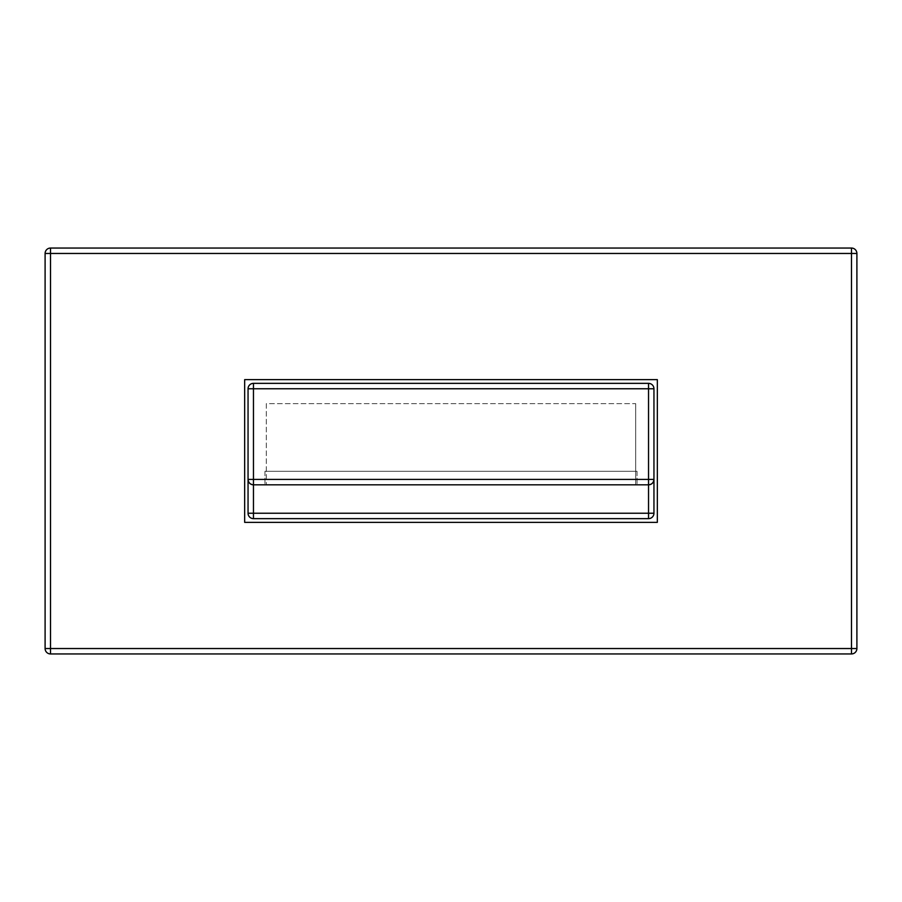 <?xml version="1.0" encoding="UTF-8"?>
<svg xmlns="http://www.w3.org/2000/svg" width="902" height="902" viewBox="0 0 902 902"><rect width="100%" height="100%" fill="white"/><g stroke="black" fill="none" stroke-linecap="round" stroke-linejoin="round"><path stroke-width="0.68" stroke-dasharray="4.51 3.38" d="M856.9 648.538L856.9 253.462A5.412 5.412 0 0 0 851.488 248.05L50.512 248.05A5.412 5.412 0 0 0 45.1 253.462L45.1 648.538A5.412 5.412 0 0 0 50.512 653.95L851.488 653.95A5.412 5.412 0 0 0 856.9 648.538M657.332 522.371L657.332 379.629L244.667 379.629L244.667 522.371L657.332 522.371M648.538 518.65L253.462 518.65A5.412 5.412 0 0 1 248.05 513.238L248.05 388.762A5.412 5.412 0 0 1 253.462 383.35L648.538 383.35A5.412 5.412 0 0 1 653.95 388.762L653.95 513.238A5.412 5.412 0 0 1 648.538 518.65M648.538 484.825L253.462 484.825M637.038 471.295L637.038 484.825L637.038 471.295L264.962 471.295L637.038 471.295M264.962 471.295L264.962 484.825L264.962 471.295M635.684 403.645L635.684 484.825L266.315 484.825L635.684 484.825L635.684 403.645L266.315 403.645L266.315 484.825L266.315 403.645L635.684 403.645"/><path stroke-width="1.35" d="M856.9 253.462L856.9 648.538L851.488 648.538L851.488 253.462L50.512 253.462L50.512 648.538L851.488 648.538L851.488 653.95L50.512 653.95A5.412 5.412 0 0 1 45.1 648.538L45.1 253.462A5.412 5.412 0 0 1 50.512 248.05L851.488 248.05L851.488 253.462L856.9 253.462A5.412 5.412 0 0 0 851.488 248.05A5.412 5.412 0 0 1 856.9 253.462M657.332 379.629L244.667 379.629L244.667 522.371L657.332 522.371L657.332 379.629M851.488 653.95A5.412 5.412 0 0 0 856.9 648.538A5.412 5.412 0 0 1 851.488 653.95M648.538 518.65L253.462 518.65L253.462 513.238L648.538 513.238L648.538 484.825L253.462 484.825L253.462 513.238L248.05 513.238L248.05 388.762L253.462 388.762L253.462 479.413L648.538 479.413L648.538 388.762L253.462 388.762L253.462 383.35L648.538 383.35A5.412 5.412 0 0 1 653.95 388.762L653.95 513.238A5.412 5.412 0 0 1 648.538 518.65A5.412 5.412 0 0 0 653.95 513.238L648.538 513.238L648.538 518.65M248.05 513.238A5.412 5.412 0 0 0 253.462 518.65A5.412 5.412 0 0 1 248.05 513.238M648.538 484.825C651.796 484.475 653.6 482.671 653.95 479.413A5.412 5.412 0 0 1 648.538 484.825A5.412 5.412 0 0 0 653.95 479.413L648.538 479.413L648.538 484.825M248.05 479.413C248.4 482.671 250.204 484.475 253.462 484.825L253.462 479.413L248.05 479.413A5.412 5.412 0 0 0 253.462 484.825A5.412 5.412 0 0 1 248.05 479.413M253.462 383.35A5.412 5.412 0 0 0 248.05 388.762A5.412 5.412 0 0 1 253.462 383.35M50.512 248.05A5.412 5.412 0 0 0 45.1 253.462L50.512 253.462L50.512 248.05M45.1 648.538A5.412 5.412 0 0 0 50.512 653.95L50.512 648.538L45.1 648.538M653.95 388.762A5.412 5.412 0 0 0 648.538 383.35L648.538 388.762L653.95 388.762"/></g></svg>
